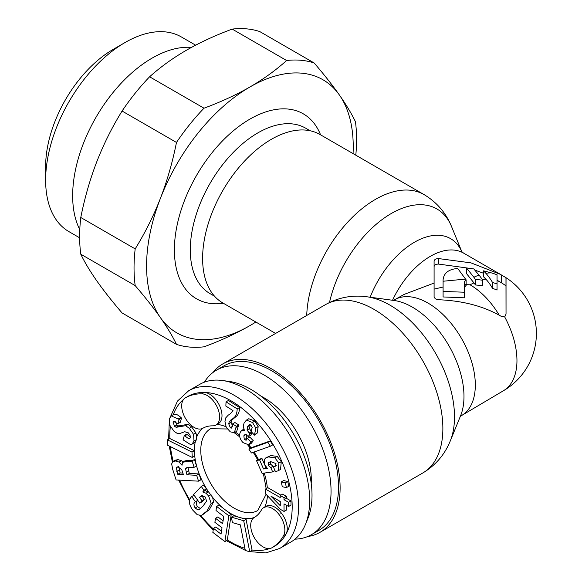 <?xml version="1.0" encoding="UTF-8"?>
<svg xmlns="http://www.w3.org/2000/svg" width="582" height="582" viewBox="0 0 582 582"><rect width="100%" height="100%" fill="white"/><g stroke="black" fill="none" stroke-linecap="round" stroke-linejoin="round"><path stroke-width="0.87" d="M266.083 506.289L263.697 507.664A17.533 10.127 -120 0 0 261.325 510.145A51.478 29.726 60 0 1 254.341 517.42A17.533 10.127 -120 0 0 254.341 537.666A17.533 10.127 -120 0 0 271.874 547.786A86.551 49.972 -120 0 0 283.609 535.564A17.533 10.127 -120 0 0 279.666 515.354A17.533 10.127 -120 0 0 263.697 507.664L266.083 506.289A17.533 10.127 -120 0 1 282.052 513.979A17.533 10.127 -120 0 1 285.995 534.189A86.551 49.972 60 0 1 274.26 546.411L271.874 547.786L274.26 546.411M199.772 384.346A91.047 52.569 60 0 1 222.324 380.49A91.047 52.569 60 0 1 290.818 436.915A91.047 52.569 60 0 1 305.434 524.447A91.047 52.569 60 0 1 290.818 542.046L279.687 548.47A91.047 52.569 60 0 0 279.687 443.339A91.047 52.569 60 0 0 188.641 390.769L199.772 384.346M305.434 524.447L307.994 518.176A86.507 49.943 -120 0 0 294.106 435.016A86.507 49.943 -120 0 0 229.032 381.399L222.324 380.49M218.366 423.645L215.98 425.02L218.366 423.645A17.533 10.127 -120 0 0 219.698 405.974A17.533 10.127 -120 0 0 204.166 392.45A86.551 49.972 -120 0 0 187.71 396.502L185.323 397.877A17.533 10.127 -120 0 0 185.323 418.123A17.533 10.127 -120 0 0 202.863 428.25L202.863 428.25A51.478 29.726 60 0 1 212.648 425.842A17.533 10.127 -120 0 0 215.98 425.02A17.533 10.127 -120 0 0 217.312 407.349A17.533 10.127 -120 0 0 201.779 393.825A86.551 49.972 -120 0 0 185.323 397.877L187.71 396.502M249.714 551.758L252.101 550.383L246.077 519.319L233.76 515.79L231.374 517.165L232.429 522.614L240.359 524.884L245.328 550.499L249.714 551.758L243.691 520.694L231.374 517.165M224.892 541.595L227.278 540.22L231.229 514.415L219.014 505.067L216.628 506.442L216.002 510.494L223.757 516.43L222.637 523.72L215.515 518.271L214.889 522.323L222.018 527.772L221.044 534.123L213.463 528.318L212.845 532.37L224.892 541.595L228.85 515.79L216.628 506.442M221.487 531.257L215.849 526.943L213.463 528.318M223.081 520.854L217.894 516.889L215.515 518.271M202.383 514.961L209.324 509.636L213.565 501.953L212.619 497.355L208.771 492.161L205.155 490.59L206.377 488.865L203.664 485.082L201.277 486.457L193.61 494.562L199.75 503.117L201.983 500.753L199.539 497.355L201.357 495.719L205.526 497.159L206.45 501.277L202.871 506.253L199.124 509.599L197.975 509.985L195.166 507.991C193.573 505.3 193.53 503.328 195.035 502.084L195.428 501.699L191.733 496.548L191.34 496.963C188.328 500.214 188.823 504.616 192.809 510.174L197.24 514.706L201.372 515.426L206.937 511.011L211.179 503.328L208.647 496.046L206.028 493.245L202.776 491.965L203.991 490.24L201.277 486.457M198.542 481.161L196.672 475.319L186.931 474.796L185.527 468.67L186.182 467.79L194.119 467.331L192.06 460.915L190.263 461.737L185.76 461.708L182.515 462.319L182.028 465.273L179.074 462.093L175.604 461.002L172.883 461.635L171.646 463.883L172.723 469.398L176.099 479.946L198.542 481.161L200.928 479.786L199.059 473.944L189.317 473.421L187.913 467.295M194.119 467.331L196.498 465.956L194.446 459.54L191.522 460.886M192.642 460.362L188.146 460.333L184.894 460.944M182.937 462.028L181.453 460.718L177.99 459.627L175.458 460.144L172.883 461.635M169.777 438.508L167.39 439.883L167.711 445.281L192.293 457.459L194.679 456.084L194.359 450.686L169.799 438.515M199.75 503.117L202.136 501.735L204.362 499.378L201.925 495.98L202.536 495.333M200.477 508.603L197.553 506.616C195.908 504.332 195.865 502.361 197.422 500.709L197.815 500.324M190.387 437.111L186.713 434.15L184.327 435.525L183.061 439.81L190.525 444.568L191.973 444.226L194.01 441.04L193.551 434.354L189.303 428.287L185.593 425.675L176.179 427.326L174.6 426.33L173.065 422.205L173.596 421.433L177.888 423.725L179.154 419.44L171.224 415.883L169.384 418.691L169.675 425.035L173.982 431.211L177.074 433.321L179.933 433.452L184.756 431.728L188.328 432.848L190.088 435.329L190.285 437.657L189.594 438.712L188.75 438.806L184.327 435.525M191.973 444.226L195.203 442.116L196.389 439.665L196.774 436.813L195.938 432.979L191.689 426.912L187.979 424.3L178.565 425.951L176.986 424.955L175.313 421.703M182.915 473.071L180.136 472.919L178.689 466.255M280.262 501.873L279.345 500.942M177.888 423.725L180.275 422.35L181.54 418.065L180.878 417.454C177.386 414.304 174.833 413.416 173.21 414.784M248.747 444.844L251.133 443.469L253.301 440.756L249.845 437.053L247.459 438.428L246.157 440.218L244.309 439.657L243.858 435.758L245.422 434.317L248.398 436.638L249.751 433.772L247.059 430.04L247.517 426.715L249.285 424.496L251.089 425.304L252.181 427.544L251.038 431.451L254.487 435.154L255.789 428.01L252.457 422.452L246.397 420.109L244.047 423.063L243.247 426.599L244.418 430.425L241.806 430.345L240.424 432.019C238.795 435.467 239.675 439.003 243.05 442.626L248.747 444.844L250.915 442.131L247.459 438.428M247.292 438.784L246.695 438.282L246.237 434.383M248.398 436.638L250.784 435.263L252.064 432.55M251.446 431.677L249.445 428.658L250.267 424.627M254.487 435.154L257.193 433.095L258.175 426.635L254.843 421.07L248.783 418.727L246.397 420.109M231.825 427.857L230.399 427.945L228.711 423.754L229.279 421.615L233.906 417.745C235.936 416.101 237.034 413.155 237.194 408.899L226.034 401.835L225.852 406.061L232.989 410.586L230.29 413.86L228.231 415.148L225.758 417.861L224.958 421.375L226.26 427.406L230.312 431.859L234.35 432.644L236.736 431.269L238.678 424.911L234.924 422.532L232.545 423.907L231.549 428.105M232.778 426.562L231.098 422.379L231.665 420.24L236.292 416.37C238.322 414.726 239.42 411.772 239.573 407.524L228.413 400.46L226.034 401.835M270.361 446.227L272.747 444.852L270.208 440.952L251.249 447.704L248.863 449.078L251.402 452.985L270.361 446.227L267.822 442.327L248.863 449.078M280.873 495.158L267.822 487.68L265.436 489.062L265.45 493.682L280.502 509.41L284.045 511.44L284.016 503.867L288.607 506.493L288.592 502.317L284.001 499.691L283.994 497.675L280.233 495.522L280.24 497.537L265.436 489.062M288.607 506.493L290.993 505.111L290.978 500.935L286.388 498.308L286.38 496.301L282.619 494.147L280.233 495.522M284.045 511.44L286.431 510.065L286.409 505.234M286.439 487.614L288.817 486.239L287.697 481.452L283.587 480.565L281.201 481.94L282.321 486.727L286.439 487.614L285.311 482.827L281.201 481.94M276.319 465.316L273.358 466.786L275.446 471.595L278.167 470.78L278.88 463.076L274.791 457.743L268.411 456.95L265.858 457.838L264.235 459.584L264.788 464.691L267.356 468.415L263.537 468.968L259.616 459.947L256.495 460.566L262.067 473.362L272.674 471.922L270.783 467.572L268.215 465.425L268.229 462.894L268.92 462.355L270.87 461.686L275.992 463.556L275.351 466.211L273.358 466.786M273.409 466.757L270.594 464.05L270.615 461.519M266.505 467.506L265.923 467.593L262.002 458.572L258.881 459.191L256.495 460.566M278.167 470.78L280.553 469.405L281.266 461.701L277.178 456.368L270.797 455.568L265.858 457.838M231.229 514.415L228.85 515.79M194.359 450.686L191.973 452.061L167.39 439.883M192.293 457.459L191.973 452.061M185.185 460.733L182.515 462.319M177.605 466.88L176.31 467.63L178.107 466.88L181.766 469.769L183.41 474.606L177.757 474.301L176.31 467.63L176.797 467.113M270.848 496.082L280.255 501.466L280.277 505.7L270.848 496.082M244.862 434.463L245.422 434.317M234.35 432.644L236.292 426.286L232.545 423.907M246.077 519.319L243.691 520.694M201.925 495.98L199.539 497.355M204.362 499.378L201.983 500.753M206.377 488.865L203.991 490.24M205.155 490.59L202.776 491.965M194.068 495.202L191.733 496.548M197.764 500.353L195.428 501.699M199.059 473.944L196.672 475.319M194.446 459.54L192.06 460.915M189.317 473.421L186.931 474.796M180.136 472.919L177.757 474.301M181.54 418.065L179.154 419.44M286.38 496.301L283.994 497.675M286.388 498.308L284.001 499.691M290.978 500.935L288.592 502.317M287.697 481.452L285.311 482.827M273.162 466.197L270.783 467.572M275.002 470.576L272.674 471.922M262.002 458.572L259.616 459.947M265.923 467.593L263.537 468.968M270.208 440.952L267.822 442.327M253.301 440.756L250.915 442.131M251.999 432.477L249.751 433.772M239.573 407.524L237.194 408.899M236.292 416.37L233.906 417.745M238.678 424.911L236.292 426.286M307.762 536.509A97.23 56.134 -120 0 0 319.976 532.348A97.23 56.134 -120 0 0 340.114 487.84A97.23 56.134 -120 0 0 297.671 389.991A97.23 56.134 -120 0 0 222.746 363.939A97.23 56.134 -120 0 0 213.034 372.444M434.092 283.063L434.092 261.165C434.361 259.514 435.86 258.648 438.595 258.575L470.969 262.868L500.411 274.369L506.034 277.716L506.034 314.054L504.718 316.95L501.538 316.528C484.224 306.35 463.243 300.748 438.595 299.737L435.416 298.908L434.092 297.14L434.092 283.063L404.199 294.376L394.807 299.65A66.879 38.616 60 0 1 446.27 317.852A66.879 38.616 60 0 1 475.319 385A66.879 38.616 60 0 1 461.686 415.483L460.027 416.865M503.343 390.791A66.319 66.319 0 0 0 505.976 277.672L506.034 314.054M306.729 315.459A97.23 56.134 -60 0 1 350.32 219.378A97.23 56.134 -60 0 1 424.045 194.584L319.976 134.5A97.23 56.134 120 0 0 245.051 160.552A97.23 56.134 120 0 0 202.609 258.401A97.23 56.134 120 0 0 222.746 302.909L275.606 333.428M466.131 279.847L464.443 281.819L464.443 292.222L443.091 291.437L443.091 281.237L465.542 279.098L466.131 279.847L466.131 285.355L464.443 287.326M504.718 316.95C512.764 332.126 516.845 346.639 516.962 360.498A66.319 38.288 -120 0 1 503.445 390.733L461.686 415.483M443.091 281.237L443.091 279.898C443.753 273.053 448.635 269.24 457.728 268.462L465.542 279.098M492.547 282.481A66.319 54.148 180 0 1 497.043 283.958L497.043 274.806A62.783 51.267 0 0 0 491.419 272.885L483.555 270.819L485.883 273.314A63.002 19.963 -103.7 0 1 492.547 282.481L492.547 288.381A55.857 17.7 -103.7 0 0 485.883 279.207L482.449 279.767M466.48 267.931L473.799 268.92L479.015 275.104A65.271 20.683 76.3 0 1 482.791 280.284A66.319 54.148 180 0 0 475.472 279.455A66.13 20.952 -103.7 0 0 473.872 277.258L466.48 267.931L466.48 273.547L473.937 282.874L470.052 284.787L465.564 284.634M443.091 291.437L443.091 296.958L464.443 297.817L464.443 292.222M483.555 270.819L483.555 276.806L485.883 279.207M506.034 285.937A59.575 59.575 0 0 0 499.843 281.826L497.043 280.488M483.555 273.278L474.788 270.07M467.812 268.084L438.595 264.09C435.802 264.112 434.303 264.977 434.092 266.68L434.092 267.647M434.092 267.705L434.092 268.717M443.091 287.042L434.092 289.101M470.045 284.794A59.575 34.396 60 0 1 499.196 315.16M497.043 281.39L497.043 290.054A59.575 48.641 180 0 0 492.547 288.381M482.791 280.284L482.791 285.908A59.575 48.641 180 0 0 475.472 284.984A59.364 18.813 -103.7 0 0 473.937 282.874M497.043 283.958L497.043 290.054M475.472 279.455L475.472 284.984M311.377 534.712L318.849 530.398A94.982 54.839 -120 0 0 338.52 486.923A94.982 54.839 -120 0 0 297.06 391.337A94.982 54.839 -120 0 0 223.874 365.889L216.402 370.203A94.982 54.839 60 0 1 289.596 395.651A94.982 54.839 60 0 1 331.049 491.237A94.982 54.839 60 0 1 311.377 534.712A94.982 54.839 60 0 1 294.987 539.15M280.859 513.382A67.061 38.718 -120 0 0 281.695 513.484M311.21 483.344A67.061 38.718 -120 0 0 311.312 479.837A67.061 38.718 -120 0 0 260.809 396.036M204.362 382.185A94.982 54.839 60 0 1 216.402 370.203M355.791 155.183A157.366 90.857 120 0 0 356.584 139.425A157.366 90.857 120 0 0 355.442 121.725C351.528 113.592 346.174 104.68 339.386 94.997A146.126 84.368 120 0 1 353.23 146.664A146.126 84.368 120 0 1 353.056 153.604M160.421 198.324A146.126 84.368 120 0 0 146.577 265.967A146.126 84.368 120 0 0 160.421 317.634C153.575 307.914 145.158 297.242 135.184 285.609L80.774 254.196A157.366 90.857 -60 0 1 79.632 236.496A157.366 90.857 -60 0 1 80.774 217.486L135.184 248.892C145.165 232.727 153.575 215.871 160.421 198.324C167.209 180.733 172.563 162.109 176.477 142.452A157.366 90.857 120 0 1 204.013 108.201C220.949 101.923 236.241 94.859 249.904 87.002C263.508 79.116 275.744 70.284 286.613 60.513A157.366 90.857 120 0 1 314.149 62.972C324.13 74.612 332.54 85.285 339.386 94.997A146.126 84.368 -60 0 0 249.904 87.002A146.126 84.368 -60 0 0 160.421 198.324M135.184 248.892A157.366 90.857 120 0 0 134.042 267.909A157.366 90.857 120 0 0 135.184 285.609M80.774 217.486C84.696 197.822 90.05 179.198 96.838 161.614C103.683 144.06 112.093 127.203 122.075 111.038L176.477 142.452M191.456 47.411A112.406 64.893 120 0 0 72.655 195.763A112.406 64.893 120 0 0 79.785 229.635M79.639 237.805L68.916 231.614A112.406 64.893 -60 0 1 45.636 180.158A112.406 64.893 -60 0 1 125.115 42.493A112.406 64.893 -60 0 1 181.315 36.928L195.625 45.185M125.115 42.493L113.192 49.375A95.543 55.159 120 0 0 45.636 166.394L45.636 180.158M122.075 111.038A157.366 90.857 120 0 1 149.603 76.788C160.479 67.01 172.716 58.178 186.32 50.292C199.982 42.442 215.275 35.371 232.203 29.1L286.613 60.513M314.149 62.972L259.739 31.559A157.366 90.857 120 0 0 232.203 29.1M255.898 322.042L249.904 325.629C236.241 333.479 220.942 340.55 204.013 346.821A157.366 90.857 120 0 1 176.477 344.362L122.075 312.949C112.093 301.309 103.676 290.636 96.838 280.924C90.043 271.241 84.696 262.329 80.774 254.196M149.603 76.788L204.013 108.201M255.833 322.006A146.126 84.368 -60 0 1 249.904 325.629A146.126 84.368 -60 0 1 160.421 317.634C167.209 327.317 172.563 336.221 176.477 344.362M266.076 494.336L257.768 510.509A47.207 27.259 60 0 1 210.56 483.249A47.207 27.259 60 0 1 210.56 428.738L227.22 428.978M258.444 459.438A51.703 29.849 -120 0 0 256.837 456.528A51.703 29.849 -120 0 0 254.065 452.032M251.089 447.798A51.703 29.849 -120 0 0 248.769 444.837M239.631 435.431A51.703 29.849 -120 0 0 235.361 432.07M225.932 426.73A51.703 29.849 -120 0 0 217.086 424.387M202.834 428.265A51.703 29.849 -120 0 0 196.774 436.813M195.203 442.116A51.703 29.849 -120 0 0 194.519 453.385A51.703 29.849 60 0 0 205.133 486.385A51.703 29.849 60 0 0 208.771 492.161M189.688 499.771A86.551 49.972 60 0 1 187.71 496.439A86.551 49.972 60 0 1 179.583 480.135M170.417 446.62A86.551 49.972 -120 0 0 173.218 461.439M170.381 426.65A86.551 49.972 -120 0 0 169.82 438.53M183.606 399.368A86.551 49.972 -120 0 0 173.24 414.719M201.779 393.825L204.166 392.45A86.551 49.972 60 0 1 274.26 446.474A86.551 49.972 60 0 1 285.995 534.189L283.609 535.564M269.728 548.528A86.551 49.972 60 0 1 252.021 549.961M244.898 548.309A86.551 49.972 60 0 1 227.329 539.885M213.361 528.958A86.551 49.972 60 0 1 200.841 515.557M254.319 517.427A51.703 29.849 60 0 1 239.922 517.551A51.703 29.849 60 0 1 225.118 509.745A51.703 29.849 60 0 1 212.619 497.355M264.723 507.198A51.703 29.849 -120 0 0 267.436 495.755M267.342 487.956A51.703 29.849 -120 0 0 264.228 473.071M208.414 491.87L206.028 493.245M211.033 494.671L208.647 496.046M213.565 501.953L211.179 503.328M209.324 509.636L206.937 511.011M197.422 500.709L195.035 502.084M197.553 506.616L195.166 507.991M200.353 508.61L197.975 509.985M202.456 495.42L200.07 496.795M177.99 459.627L175.604 461.002M181.453 460.718L179.074 462.093M188.146 460.333L185.76 461.708M189.892 460.427L187.513 461.802M191.434 461.06L190.263 461.737M187.484 467.542L185.527 468.67M188.532 470.954L186.145 472.329M179.198 469.98L176.812 471.362M187.135 434.528L184.749 435.903M190.168 437.991L188.75 438.806M180.878 417.454L178.492 418.829M174.52 421.368L173.065 422.205M176.986 424.955L174.6 426.33M178.565 425.951L176.179 427.326M181.89 425.144L179.503 426.526M187.979 424.3L185.593 425.675M191.689 426.912L189.303 428.287M195.938 432.979L193.551 434.354M196.389 439.665L194.01 441.04M276.123 465.433L273.94 466.691M269.888 461.933L268.229 462.894M270.594 464.05L268.215 465.425M270.797 455.568L268.411 456.95M277.178 456.368L274.791 457.743M281.266 461.701L278.88 463.076M254.843 421.07L252.457 422.452M258.175 426.635L255.789 428.01M257.193 433.095L254.807 434.47M249.904 425.34L247.517 426.715M249.445 428.658L247.059 430.04M251.315 431.749L249.06 433.052M246.041 434.499L243.858 435.758M246.695 438.282L244.309 439.657M233.287 418.531L230.909 419.906M231.665 420.24L229.279 421.615M231.098 422.379L228.711 423.754M232.225 426.89L230.399 427.945M238.649 425.849L236.27 427.224M222.746 363.939L325.505 304.619A97.23 56.134 60 0 1 400.423 330.663A97.23 56.134 60 0 1 442.866 428.512A97.23 56.134 60 0 1 422.728 473.021L319.976 532.348M450.257 440.996A91.207 52.656 -120 0 0 454.506 416.879A91.207 52.656 -120 0 0 367.002 296.791L394.036 300.472A72.903 42.093 -120 0 1 463.978 396.466A72.903 42.093 -120 0 1 460.588 415.744L450.257 440.996C444.648 454.738 435.467 465.411 422.728 473.021M461.861 251.78L451.574 226.609A91.207 52.656 120 0 0 388.849 214.976A91.207 52.656 120 0 0 329.492 302.502M370.174 297.22A72.343 41.766 -60 0 1 418.022 240.308A72.343 41.766 -60 0 1 461.839 251.751M500.411 274.369L463.483 253.046A66.319 38.288 120 0 0 392.523 300.268M491.419 272.885A66.319 38.288 120 0 0 485.883 273.314M479.015 275.104A66.319 38.288 120 0 0 473.872 277.258M501.538 275.031L501.538 282.845M438.595 258.575L438.595 264.09M310.119 130.761L305.623 128.164A95.543 55.159 120 0 0 232.305 153.437A95.543 55.159 120 0 0 190.292 249.14A95.543 55.159 120 0 0 190.292 249.911A95.543 55.159 120 0 0 210.08 293.648L214.576 296.245M320.587 134.857A106.782 61.648 120 0 0 236.779 128.033A106.782 61.648 120 0 0 174.396 249.052A106.782 61.648 120 0 0 174.396 249.911A106.782 61.648 120 0 0 223.364 303.266M234.219 432.717L239.784 436.922M247.903 445.172L250.34 448.227M253.257 452.323L257.731 459.853M189.448 500.949L178.638 480.085M172.396 462.064L169.216 446.03M168.605 439.184L169.216 423.39M170.628 416.348L177.517 401.049L188.641 390.769M199.772 515.616L213.187 530.137M226.398 540.722L245.284 550.296M249.911 551.641L265.85 552.9L279.687 548.47M263.311 473.195L266.185 488.625M171.224 415.883L173.603 414.508M241.806 430.345L244.193 428.963M451.574 226.609C445.958 212.874 436.784 202.194 424.045 194.584M463.483 253.046L461.686 251.562M392.785 300.392L394.807 299.65M499.843 281.834L497.043 280.211M325.505 304.619C338.462 297.395 352.292 294.783 367.002 296.791"/></g></svg>
